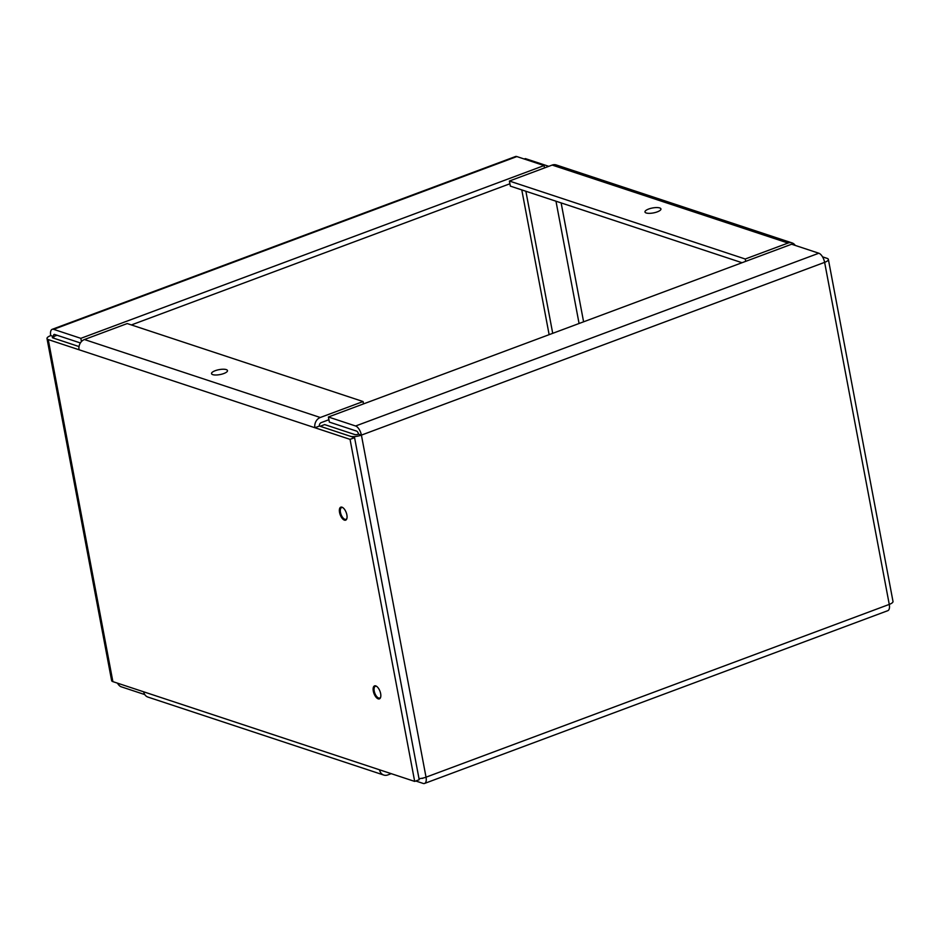 <?xml version="1.0" encoding="UTF-8"?>
<svg xmlns="http://www.w3.org/2000/svg" width="940" height="940" viewBox="0 0 940 940"><rect width="100%" height="100%" fill="white"/><g stroke="black" fill="none" stroke-linecap="round" stroke-linejoin="round"><path stroke-width="1.41" d="M419.005 778.637A8.225 2.538 -10.7 0 0 426.031 777.18A8.225 3.807 69.5 0 1 424.563 783.443L887.795 610.683A8.225 3.807 -110.5 0 0 889.264 604.408A8.225 2.538 -10.7 0 0 893 601.447L828.363 259.381A8.225 2.538 169.3 0 1 824.627 262.354A8.225 3.807 -110.5 0 0 818.834 253.224L791.621 244.224L328.389 416.996L355.614 425.996A8.225 3.807 69.5 0 1 361.406 435.114A8.225 2.538 169.3 0 1 350.232 436.231L320.14 426.278L324.664 424.586L354.756 434.538A2.773 0.858 -10.7 0 0 358.528 434.163A2.773 1.281 -110.5 0 0 356.565 431.096L329.353 422.095L328.389 416.996M822.559 256.855L827.118 258.371A8.225 2.538 169.3 0 1 828.363 259.381M548.772 166.333L525.319 158.59L524.203 159.001M745.678 261.367L745.232 259.005L788.037 243.049A8.225 6.827 -71.7 0 1 792.068 242.92L556.221 164.947A8.225 6.827 108.3 0 0 552.179 165.064L509.386 181.032L510.349 186.12L742.024 262.718M792.068 242.92A8.225 6.827 -71.7 0 1 795.228 245.422M421.99 778.273L422.178 778.332A2.773 1.281 -110.5 0 0 422.659 778.343A2.773 1.281 -110.5 0 0 422.988 778.073M509.386 181.032L745.232 259.005M659.704 207.94A8.131 2.503 169.3 0 1 660.938 208.939A8.131 2.503 169.3 0 1 653.418 212.922A8.131 2.503 169.3 0 1 644.969 211.958A8.131 2.503 169.3 0 1 650.504 208.445A8.131 2.503 169.3 0 1 659.704 207.94M424.563 783.443A8.225 3.807 69.5 0 1 423.141 783.431L415.797 780.999M358.528 434.163L361.406 435.114L426.031 777.18L889.264 604.408L824.627 262.354L361.406 435.114M346.942 518.245A6.263 2.902 69.5 0 1 345.955 519.327A6.263 2.902 69.5 0 1 341.055 514.474A6.263 2.902 69.5 0 1 341.572 507.588A6.263 2.902 69.5 0 1 343.029 507.753M380.712 696.963A6.263 2.902 69.5 0 1 379.725 698.044A6.263 2.902 69.5 0 1 374.825 693.191A6.263 2.902 69.5 0 1 375.342 686.306A6.263 2.902 69.5 0 1 376.799 686.47M79.031 346.566L52.781 337.883A2.773 0.858 169.3 0 1 52.358 337.542A2.773 0.858 169.3 0 1 53.615 336.544L50.736 335.592A8.225 3.807 69.5 0 1 52.205 329.317A8.225 3.807 69.5 0 1 53.627 329.341L80.84 338.341L544.072 165.569L516.859 156.569A8.225 3.807 -110.5 0 0 515.437 156.557L52.205 329.317M354.58 437.664L319.424 426.043L314.9 427.735L350.044 439.356L354.58 437.664L419.205 779.73L414.681 781.41L350.044 439.356M391.228 773.667L387.821 774.936A8.225 6.827 -71.7 0 1 383.779 775.053A8.225 6.827 -71.7 0 1 379.537 769.801L414.681 781.41M363.522 403.895L363.075 401.545L127.229 323.56L84.436 339.528A8.225 6.827 108.3 0 0 79.054 349.762L48.246 339.575A8.225 2.538 169.3 0 1 47 338.553L111.637 680.619A8.225 2.538 -10.7 0 0 112.882 681.629L143.691 691.817A8.225 6.827 108.3 0 0 147.933 697.081L383.779 775.053M47 338.553A8.225 2.538 169.3 0 1 50.736 335.592M328.906 419.734L321.245 422.601A2.773 2.303 108.3 0 0 319.424 426.043M339.552 512.453A6.933 3.208 69.5 0 1 340.785 507.165A6.933 3.208 69.5 0 1 346.214 512.547A6.933 3.208 69.5 0 1 345.638 520.161A6.933 3.208 69.5 0 1 339.552 512.453M373.321 691.17A6.933 3.208 69.5 0 1 374.555 685.883A6.933 3.208 69.5 0 1 379.983 691.264A6.933 3.208 69.5 0 1 379.396 698.878A6.933 3.208 69.5 0 1 373.321 691.17M79.054 349.762L314.9 427.735A8.225 6.827 -71.7 0 1 320.281 417.501L363.075 401.545M80.382 342.959L54.591 334.44A2.773 1.281 -110.5 0 0 54.109 334.429A2.773 1.281 -110.5 0 0 53.615 336.544L53.944 338.271M212.757 374.637A8.131 2.503 169.3 0 1 211.524 373.627A8.131 2.503 169.3 0 1 219.043 369.655A8.131 2.503 169.3 0 1 227.492 370.607A8.131 2.503 169.3 0 1 221.969 374.12A8.131 2.503 169.3 0 1 212.757 374.637M144.772 694.578L121.166 686.776A8.225 3.807 69.5 0 1 117.441 683.145M555.975 201.207L579.075 323.501M131.4 324.935L509.903 183.77M561.133 202.922L583.599 321.809M80.84 338.341L81.451 341.561M544.519 167.931L544.072 165.569M552.179 165.064L788.037 243.049M422.178 778.332L422.777 778.12M818.834 253.224L355.614 425.996M143.691 691.817L379.537 769.801M48.246 339.575L112.882 681.629M521.782 189.904L549.136 334.663M53.615 336.544L57.07 335.251M320.281 417.501L84.436 339.528M525.871 191.255L552.72 333.336M53.627 329.341L516.859 156.569M345.955 519.327L346.684 519.056M341.572 507.588L342.313 507.318M379.725 698.044L380.453 697.762M375.342 686.306L376.082 686.036"/></g></svg>
